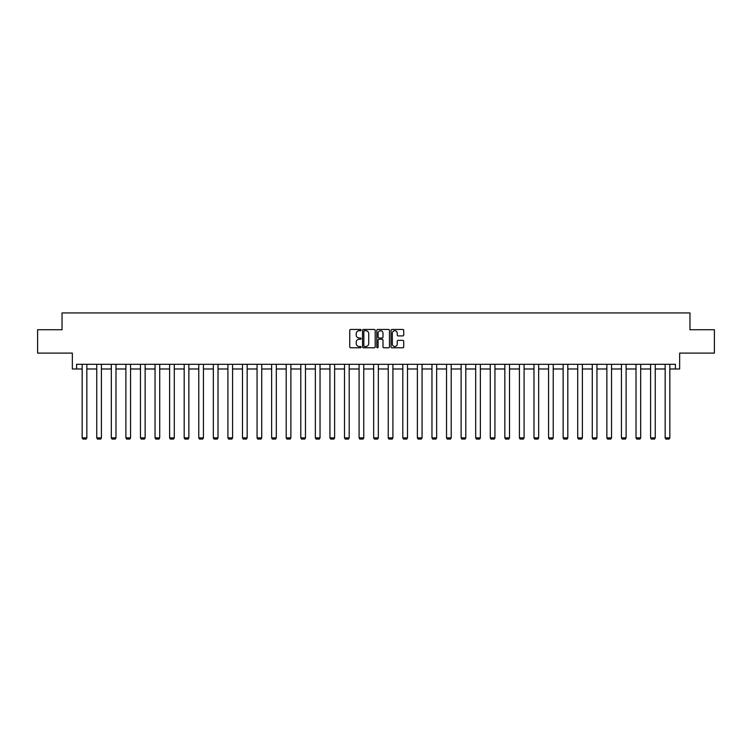 <?xml version="1.0" encoding="UTF-8"?>
<svg xmlns="http://www.w3.org/2000/svg" width="752" height="752" viewBox="0 0 752 752"><rect width="100%" height="100%" fill="white"/><g stroke="black" fill="none" stroke-linecap="round" stroke-linejoin="round"><path stroke-width="1.13" d="M361.054 330.09A0.639 0.639 0 0 0 360.405 329.451L350.667 329.451A0.921 0.921 0 0 0 349.746 330.363L349.746 346.869A0.921 0.921 0 0 0 350.667 347.791L360.405 347.791A0.639 0.639 0 0 0 361.054 347.151A0.639 0.639 0 0 0 360.405 346.503L359.146 346.503A2.933 2.933 0 0 1 356.213 343.57L356.213 342.198A2.933 2.933 0 0 1 359.146 339.265L360.405 339.265A0.639 0.639 0 0 0 361.054 338.616A0.639 0.639 0 0 0 360.405 337.977L359.146 337.977A2.933 2.933 0 0 1 356.213 335.044L356.213 333.662A2.933 2.933 0 0 1 359.146 330.73L360.405 330.73A0.639 0.639 0 0 0 361.054 330.09M76.61 368.988L76.61 364.316L675.39 364.316L675.39 368.988L679.648 368.988L679.648 353.102L714.4 353.102L714.4 329.743L689.969 329.743L689.969 312.926L62.031 312.926L62.031 329.743L37.6 329.743L37.6 353.102L72.352 353.102L72.352 368.988L82.165 368.988M402.799 335.909A0.921 0.921 0 0 0 403.721 334.997L403.721 330.363A0.921 0.921 0 0 0 402.799 329.451L391.98 329.451A0.921 0.921 0 0 0 391.059 330.363L391.059 346.869A0.921 0.921 0 0 0 391.98 347.791L402.799 347.791A0.921 0.921 0 0 0 403.721 346.869L403.721 341.276A0.921 0.921 0 0 0 402.799 340.365L398.175 340.365A0.921 0.921 0 0 0 397.253 341.276L397.253 344.049A2.453 2.453 0 0 1 394.8 346.503A2.453 2.453 0 0 1 392.347 344.049L392.347 333.183A2.453 2.453 0 0 1 394.8 330.73A2.453 2.453 0 0 1 397.253 333.183L397.253 334.997A0.921 0.921 0 0 0 398.175 335.909L402.799 335.909M375.201 330.363A0.921 0.921 0 0 0 374.28 329.451L363.46 329.451A0.921 0.921 0 0 0 362.539 330.363L362.539 346.869A0.921 0.921 0 0 0 363.46 347.791L374.28 347.791A0.921 0.921 0 0 0 375.201 346.869L375.201 330.363M377.72 329.451L388.54 329.451A0.921 0.921 0 0 1 389.461 330.363L389.461 346.869A0.921 0.921 0 0 1 388.54 347.791L383.905 347.791A0.921 0.921 0 0 1 382.994 346.869L382.994 340.177A0.921 0.921 0 0 0 382.072 339.265L379.008 339.265A0.921 0.921 0 0 0 378.087 340.177L378.087 347.151A0.639 0.639 0 0 1 377.448 347.791A0.639 0.639 0 0 1 376.799 347.151L376.799 330.363A0.921 0.921 0 0 1 377.72 329.451M86.837 368.988L96.745 368.988M101.417 368.988L111.315 368.988M115.987 368.988L125.894 368.988M130.566 368.988L140.464 368.988M145.136 368.988L155.044 368.988M159.715 368.988L169.614 368.988M174.285 368.988L184.193 368.988M188.865 368.988L198.763 368.988M203.435 368.988L213.342 368.988M218.014 368.988L227.912 368.988M232.584 368.988L242.492 368.988M247.164 368.988L257.062 368.988M261.734 368.988L271.641 368.988M276.313 368.988L286.211 368.988M290.883 368.988L300.791 368.988M305.462 368.988L315.361 368.988M320.032 368.988L329.94 368.988M334.612 368.988L344.51 368.988M349.182 368.988L359.089 368.988M363.761 368.988L373.669 368.988M378.331 368.988L388.239 368.988M392.911 368.988L402.818 368.988M407.49 368.988L417.388 368.988M422.06 368.988L431.968 368.988M436.639 368.988L446.538 368.988M451.209 368.988L461.117 368.988M465.789 368.988L475.687 368.988M480.359 368.988L490.266 368.988M494.938 368.988L504.836 368.988M509.508 368.988L519.416 368.988M524.088 368.988L533.986 368.988M538.658 368.988L548.565 368.988M553.237 368.988L563.135 368.988M567.807 368.988L577.715 368.988M582.386 368.988L592.285 368.988M596.956 368.988L606.864 368.988M611.536 368.988L621.434 368.988M626.106 368.988L636.013 368.988M640.685 368.988L650.583 368.988M655.255 368.988L665.163 368.988M669.835 368.988L675.39 368.988M364.466 330.73A0.639 0.639 0 0 0 363.827 331.378L363.827 345.864A0.639 0.639 0 0 0 364.466 346.503L365.801 346.503A2.933 2.933 0 0 0 368.734 343.57L368.734 333.662A2.933 2.933 0 0 0 365.801 330.73L364.466 330.73M382.994 333.23A2.453 2.453 0 0 0 380.54 330.777A2.453 2.453 0 0 0 378.087 333.23L378.087 337.056A0.921 0.921 0 0 0 379.008 337.977L382.072 337.977A0.921 0.921 0 0 0 382.994 337.056L382.994 333.23M86.837 364.316L86.837 437.861L82.165 437.861L82.165 364.316M86.837 437.861L86.132 439.074L82.87 439.074L82.165 437.861M101.417 364.316L101.417 437.861L96.745 437.861L96.745 364.316M101.417 437.861L100.712 439.074L97.44 439.074L96.745 437.861M115.987 364.316L115.987 437.861L111.315 437.861L111.315 364.316M115.987 437.861L115.282 439.074L112.02 439.074L111.315 437.861M130.566 364.316L130.566 437.861L125.894 437.861L125.894 364.316M130.566 437.861L129.861 439.074L126.59 439.074L125.894 437.861M145.136 364.316L145.136 437.861L140.464 437.861L140.464 364.316M145.136 437.861L144.44 439.074L141.169 439.074L140.464 437.861M159.715 364.316L159.715 437.861L155.044 437.861L155.044 364.316M159.715 437.861L159.01 439.074L155.739 439.074L155.044 437.861M174.285 364.316L174.285 437.861L169.614 437.861L169.614 364.316M174.285 437.861L173.59 439.074L170.319 439.074L169.614 437.861M188.865 364.316L188.865 437.861L184.193 437.861L184.193 364.316M188.865 437.861L188.16 439.074L184.889 439.074L184.193 437.861M203.435 364.316L203.435 437.861L198.763 437.861L198.763 364.316M203.435 437.861L202.739 439.074L199.468 439.074L198.763 437.861M218.014 364.316L218.014 437.861L213.342 437.861L213.342 364.316M218.014 437.861L217.309 439.074L214.038 439.074L213.342 437.861M232.584 364.316L232.584 437.861L227.912 437.861L227.912 364.316M232.584 437.861L231.889 439.074L228.617 439.074L227.912 437.861M247.164 364.316L247.164 437.861L242.492 437.861L242.492 364.316M247.164 437.861L246.459 439.074L243.187 439.074L242.492 437.861M261.734 364.316L261.734 437.861L257.062 437.861L257.062 364.316M261.734 437.861L261.038 439.074L257.767 439.074L257.062 437.861M276.313 364.316L276.313 437.861L271.641 437.861L271.641 364.316M276.313 437.861L275.608 439.074L272.337 439.074L271.641 437.861M290.883 364.316L290.883 437.861L286.211 437.861L286.211 364.316M290.883 437.861L290.187 439.074L286.916 439.074L286.211 437.861M305.462 364.316L305.462 437.861L300.791 437.861L300.791 364.316M305.462 437.861L304.757 439.074L301.486 439.074L300.791 437.861M320.032 364.316L320.032 437.861L315.361 437.861L315.361 364.316M320.032 437.861L319.337 439.074L316.066 439.074L315.361 437.861M334.612 364.316L334.612 437.861L329.94 437.861L329.94 364.316M334.612 437.861L333.907 439.074L330.636 439.074L329.94 437.861M349.182 364.316L349.182 437.861L344.51 437.861L344.51 364.316M349.182 437.861L348.486 439.074L345.215 439.074L344.51 437.861M363.761 364.316L363.761 437.861L359.089 437.861L359.089 364.316M363.761 437.861L363.056 439.074L359.794 439.074L359.089 437.861M378.331 364.316L378.331 437.861L373.669 437.861L373.669 364.316M378.331 437.861L377.636 439.074L374.364 439.074L373.669 437.861M392.911 364.316L392.911 437.861L388.239 437.861L388.239 364.316M392.911 437.861L392.206 439.074L388.944 439.074L388.239 437.861M407.49 364.316L407.49 437.861L402.818 437.861L402.818 364.316M407.49 437.861L406.785 439.074L403.514 439.074L402.818 437.861M422.06 364.316L422.06 437.861L417.388 437.861L417.388 364.316M422.06 437.861L421.364 439.074L418.093 439.074L417.388 437.861M436.639 364.316L436.639 437.861L431.968 437.861L431.968 364.316M436.639 437.861L435.934 439.074L432.663 439.074L431.968 437.861M451.209 364.316L451.209 437.861L446.538 437.861L446.538 364.316M451.209 437.861L450.514 439.074L447.243 439.074L446.538 437.861M465.789 364.316L465.789 437.861L461.117 437.861L461.117 364.316M465.789 437.861L465.084 439.074L461.813 439.074L461.117 437.861M480.359 364.316L480.359 437.861L475.687 437.861L475.687 364.316M480.359 437.861L479.663 439.074L476.392 439.074L475.687 437.861M494.938 364.316L494.938 437.861L490.266 437.861L490.266 364.316M494.938 437.861L494.233 439.074L490.962 439.074L490.266 437.861M509.508 364.316L509.508 437.861L504.836 437.861L504.836 364.316M509.508 437.861L508.813 439.074L505.541 439.074L504.836 437.861M524.088 364.316L524.088 437.861L519.416 437.861L519.416 364.316M524.088 437.861L523.383 439.074L520.111 439.074L519.416 437.861M538.658 364.316L538.658 437.861L533.986 437.861L533.986 364.316M538.658 437.861L537.962 439.074L534.691 439.074L533.986 437.861M553.237 364.316L553.237 437.861L548.565 437.861L548.565 364.316M553.237 437.861L552.532 439.074L549.261 439.074L548.565 437.861M567.807 364.316L567.807 437.861L563.135 437.861L563.135 364.316M567.807 437.861L567.111 439.074L563.84 439.074L563.135 437.861M582.386 364.316L582.386 437.861L577.715 437.861L577.715 364.316M582.386 437.861L581.681 439.074L578.41 439.074L577.715 437.861M596.956 364.316L596.956 437.861L592.285 437.861L592.285 364.316M596.956 437.861L596.261 439.074L592.99 439.074L592.285 437.861M611.536 364.316L611.536 437.861L606.864 437.861L606.864 364.316M611.536 437.861L610.831 439.074L607.56 439.074L606.864 437.861M626.106 364.316L626.106 437.861L621.434 437.861L621.434 364.316M626.106 437.861L625.41 439.074L622.139 439.074L621.434 437.861M640.685 364.316L640.685 437.861L636.013 437.861L636.013 364.316M640.685 437.861L639.98 439.074L636.718 439.074L636.013 437.861M655.255 364.316L655.255 437.861L650.583 437.861L650.583 364.316M655.255 437.861L654.56 439.074L651.288 439.074L650.583 437.861M669.835 364.316L669.835 437.861L665.163 437.861L665.163 364.316M669.835 437.861L669.13 439.074L665.868 439.074L665.163 437.861"/></g></svg>
